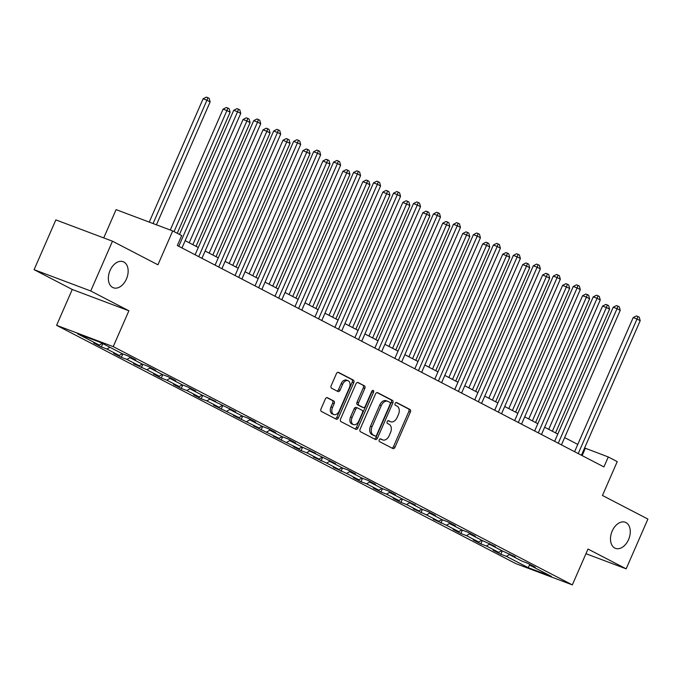 <?xml version="1.0" encoding="UTF-8"?>
<svg xmlns="http://www.w3.org/2000/svg" width="682" height="682" viewBox="0 0 682 682"><rect width="100%" height="100%" fill="white"/><g stroke="black" fill="none" stroke-linecap="round" stroke-linejoin="round"><path stroke-width="1.02" d="M379.252 439.805A1.492 0.989 110.6 0 0 379.533 441.629L392.883 448.56A2.14 1.407 110.6 0 0 392.985 448.603A2.14 1.407 110.6 0 0 394.989 447.256L410.359 412.073A2.14 1.407 110.6 0 0 409.959 409.464L396.609 402.533A1.492 0.989 110.6 0 0 396.54 402.508A1.492 0.989 110.6 0 0 395.134 403.446A1.492 0.989 110.6 0 0 395.415 405.27L397.137 406.174A6.837 4.51 110.6 0 1 398.433 414.511L397.146 417.444A6.837 4.51 110.6 0 1 390.718 421.757A6.837 4.51 110.6 0 1 390.394 421.612L388.663 420.717A1.492 0.989 110.6 0 0 388.595 420.683A1.492 0.989 110.6 0 0 387.188 421.629A1.492 0.989 110.6 0 0 387.47 423.454L389.2 424.349A6.837 4.51 110.6 0 1 390.488 432.686L389.209 435.619A6.837 4.51 110.6 0 1 382.781 439.933A6.837 4.51 110.6 0 1 382.457 439.788L380.727 438.893A1.492 0.989 110.6 0 0 380.658 438.858A1.492 0.989 110.6 0 0 379.252 439.805M126.443 278.989A13.93 9.198 110.6 0 0 123.152 261.692A13.93 9.198 110.6 0 0 110.058 270.481A13.93 9.198 110.6 0 0 113.34 287.77A13.93 9.198 110.6 0 0 126.443 278.989M628.574 539.564A13.93 9.198 110.6 0 0 625.292 522.276A13.93 9.198 110.6 0 0 612.189 531.056A13.93 9.198 110.6 0 0 615.471 548.354A13.93 9.198 110.6 0 0 628.574 539.564M327.462 397.7A2.14 1.407 110.6 0 0 327.36 397.657A2.14 1.407 110.6 0 0 325.348 399.004L321.034 408.876A2.14 1.407 110.6 0 0 321.435 411.485L336.269 419.183A2.14 1.407 110.6 0 0 336.371 419.225A2.14 1.407 110.6 0 0 338.374 417.878L353.753 382.696A2.14 1.407 110.6 0 0 353.344 380.087L338.519 372.389A2.14 1.407 110.6 0 0 338.417 372.346A2.14 1.407 110.6 0 0 336.405 373.693L331.196 385.62A2.14 1.407 110.6 0 0 331.597 388.22L337.948 391.519A2.14 1.407 110.6 0 0 338.05 391.562A2.14 1.407 110.6 0 0 340.054 390.215L342.637 384.298A5.712 3.777 110.6 0 1 348.016 380.701A5.712 3.777 110.6 0 1 349.363 387.794L339.244 410.956A5.712 3.777 110.6 0 1 333.873 414.554A5.712 3.777 110.6 0 1 332.518 407.461L334.206 403.608A2.14 1.407 110.6 0 0 333.805 400.999L327.249 397.623M585.957 553.707L626.153 568.839L647.9 519.062L602.453 495.473L617.236 461.62L608.276 456.966L603.928 466.923L177.329 245.546L181.685 235.588L172.716 230.942L116.093 209.621L103.732 237.916M90.732 290.984L34.1 269.671L72.249 289.475L128.881 310.787L90.732 290.984L112.479 241.206L157.926 264.795L172.716 230.942M128.881 310.787L113.221 346.627L572.334 584.883L515.711 563.571L56.597 325.314L113.221 346.627M626.153 568.839L587.995 549.044L572.334 584.883M360.122 429.157A2.14 1.407 110.6 0 0 360.522 431.766L375.347 439.464A2.14 1.407 110.6 0 0 375.45 439.506A2.14 1.407 110.6 0 0 377.461 438.159L392.832 402.977A2.14 1.407 110.6 0 0 392.431 400.368L377.598 392.67A2.14 1.407 110.6 0 0 377.496 392.627A2.14 1.407 110.6 0 0 375.492 393.974L360.122 429.157M355.808 429.319L340.983 421.621A2.14 1.407 110.6 0 1 340.574 419.021L355.944 383.838A2.14 1.407 110.6 0 1 357.956 382.491A2.14 1.407 110.6 0 1 358.059 382.534L364.401 385.824A2.14 1.407 110.6 0 1 364.81 388.433L358.579 402.704A2.14 1.407 110.6 0 0 358.979 405.304L363.191 407.495A2.14 1.407 110.6 0 0 363.284 407.538A2.14 1.407 110.6 0 0 365.296 406.191L371.784 391.332A1.492 0.989 110.6 0 1 373.19 390.394A1.492 0.989 110.6 0 1 373.548 392.252L357.922 428.015A2.14 1.407 110.6 0 1 355.91 429.362A2.14 1.407 110.6 0 1 355.808 429.319M34.1 269.671L55.847 219.894L112.479 241.206M101.362 346.968L106.946 349.065L119.239 355.45L113.655 353.344L121.336 357.334L126.92 359.431L139.213 365.808L133.629 363.711L146.894 369.797L159.187 376.174L153.595 374.068L161.276 378.058L166.868 380.164L179.153 386.541L173.569 384.435L181.25 388.425L186.842 390.53L199.127 396.907L193.543 394.801L201.224 398.791L206.808 400.888L219.101 407.273L213.517 405.168L239.075 417.631L233.491 415.534L259.049 427.998L253.465 425.892L279.023 438.364L273.431 436.258L298.989 448.73L293.405 446.625L301.086 450.614L306.678 452.712L318.963 459.088L313.379 456.991L326.644 463.078L338.937 469.455L333.353 467.358L346.618 473.444L358.911 479.821L353.327 477.715L361.008 481.705L366.592 483.811L378.885 490.188L373.301 488.082L380.982 492.072L386.566 494.169L398.859 500.554L393.267 498.448L400.948 502.438L406.54 504.535L418.825 510.912L413.241 508.815L426.514 514.901L438.799 521.278L433.215 519.181L446.48 525.268L458.773 531.645L453.189 529.539L460.87 533.529L466.454 535.634L478.747 542.011L473.163 539.905L480.844 543.895L486.428 545.992L498.721 552.377L493.137 550.272L500.818 554.261L506.402 556.359L528.166 567.654L551.431 576.409L529.667 565.114L535.251 567.219L527.57 563.23L521.986 561.133L509.693 554.756L515.277 556.853L502.012 550.766L489.719 544.389L495.303 546.487L482.038 540.4L469.745 534.023L475.337 536.129L467.656 532.139L462.064 530.033L449.77 523.657L455.363 525.762L447.682 521.773L442.089 519.675L429.805 513.29L435.389 515.396L427.708 511.406L422.124 509.309L409.831 502.932L415.415 505.03L402.15 498.943L389.857 492.566L395.441 494.672L387.76 490.682L382.176 488.576L369.883 482.2L375.467 484.305L367.786 480.316L362.202 478.21L349.909 471.833L355.501 473.939L347.82 469.949L342.228 467.852L329.935 461.467L335.527 463.572L309.969 451.109L315.553 453.206L302.288 447.119L289.995 440.743L295.579 442.848L287.898 438.858L282.314 436.753L270.021 430.376L275.605 432.482L267.924 428.492L262.34 426.386L250.047 420.01L255.631 422.115L247.95 418.126L242.366 416.029L230.073 409.652L235.665 411.749L210.099 399.285L215.691 401.383L202.418 395.296L190.133 388.919L195.717 391.025L188.036 387.035L182.452 384.929L170.159 378.553L175.743 380.658L168.062 376.669L162.478 374.571L150.185 368.186L155.769 370.292L148.088 366.302L142.504 364.205L130.211 357.828L135.795 359.925L128.114 355.944L122.53 353.839L100.766 342.543L77.501 333.788L99.265 345.083L93.681 342.978L101.362 346.968L102.829 343.609M109.938 347.3L106.946 349.065M122.231 353.685L119.239 355.45M130.211 357.828L129.972 356.908M130.134 357.538L126.92 359.431M142.206 364.043L139.213 365.808M150.185 368.186L149.946 367.274M150.108 367.896L146.894 369.797M162.18 374.409L159.187 376.174M170.159 378.553L169.92 377.632M170.082 378.263L166.868 380.164M182.145 384.776L179.153 386.541M190.133 388.919L189.894 387.998M190.056 388.629L186.842 390.53M202.119 395.142L199.127 396.907M210.099 399.285L209.868 398.365M210.03 398.996L206.808 400.888M222.093 405.509L219.101 407.273M230.073 409.652L229.843 408.731M230.005 409.362L226.782 411.255M242.067 415.867L239.075 417.631M250.047 420.01L249.808 419.098M249.97 419.72L246.756 421.621M262.041 426.233L259.049 427.998M270.021 430.376L269.782 429.455M269.944 430.086L266.73 431.987M282.016 436.599L279.023 438.364M289.995 440.743L289.756 439.822M289.918 440.453L286.704 442.354M301.981 446.966L298.989 448.73M309.969 451.109L309.73 450.188M309.892 450.819L306.678 452.712M321.955 457.332L318.963 459.088M329.935 461.467L329.704 460.555M329.866 461.185L326.644 463.078M341.929 467.69L338.937 469.455M349.909 471.833L349.678 470.912M349.84 471.543L346.618 473.444M361.903 478.056L358.911 479.821M369.883 482.2L369.644 481.279M369.806 481.91L366.592 483.811M381.877 488.423L378.885 490.188M389.857 492.566L389.618 491.645M389.78 492.276L386.566 494.169M401.851 498.789L398.859 500.554M409.831 502.932L409.592 502.012M409.754 502.643L406.54 504.535M421.817 509.156L418.825 510.912M429.805 513.29L429.566 512.378M429.728 513.009L426.514 514.901M441.791 519.514L438.799 521.278M449.77 523.657L449.54 522.736M449.702 523.367L446.48 525.268M461.765 529.88L458.773 531.645M469.745 534.023L469.514 533.102M469.676 533.733L466.454 535.634M481.739 540.246L478.747 542.011M489.719 544.389L489.48 543.469M489.642 544.1L486.428 545.992M501.713 550.613L498.721 552.377M509.693 554.756L509.454 553.835M509.616 554.466L506.402 556.359M529.624 564.952L528.166 567.654M529.667 565.114L529.428 564.202M72.249 289.475L56.597 325.314M608.276 456.966L584.61 447.955M577.773 444.408L564.636 437.597M557.799 434.05L544.662 427.23M537.825 423.684L524.688 416.864M517.86 413.318L504.714 406.498M497.886 402.951L484.74 396.131M477.912 392.585L464.774 385.773M457.937 382.227L444.8 375.407M437.963 371.861L424.826 365.041M417.989 361.494L404.852 354.674M398.024 351.128L384.878 344.308M378.05 340.77L364.904 333.95M358.076 330.403L344.939 323.583M338.102 320.037L324.964 313.217M318.127 309.671L304.99 302.851M298.153 299.304L285.016 292.484M278.188 288.946L265.042 282.126M258.214 278.58L245.068 271.76M238.24 268.214L225.103 261.394M218.266 257.847L205.129 251.027M198.292 247.481L185.154 240.669M102.257 343.319L99.265 345.083M582.138 455.619L585.318 448.33M502.293 550.868L500.818 554.261M482.319 540.511L480.844 543.895M462.345 530.144L460.87 533.529M442.379 519.778L440.896 523.162M422.405 509.411L420.922 512.796M402.431 499.053L400.948 502.438M382.457 488.687L380.982 492.072M362.483 478.321L361.008 481.705M342.509 467.954L341.034 471.339M322.543 457.588L321.06 460.972M302.569 447.23L301.086 450.614M282.595 436.864L281.112 440.248M262.621 426.497L261.146 429.882M242.647 416.131L241.172 419.515M222.673 405.764L221.198 409.149M202.707 395.407L201.224 398.791M182.733 385.04L181.25 388.425M162.759 374.674L161.276 378.058M142.785 364.307L141.31 367.692M122.811 353.941L121.336 357.334M380.215 438.841L380.923 439.217A6.837 4.51 110.6 0 0 381.247 439.361A6.837 4.51 110.6 0 0 381.588 439.464M389.524 421.288A6.837 4.51 110.6 0 1 389.192 421.178A6.837 4.51 110.6 0 1 388.868 421.033L388.152 420.666M391.954 448.074A2.14 1.407 110.6 0 0 393.463 446.676L408.833 411.493A2.14 1.407 110.6 0 0 408.433 408.893L396.097 402.491M374.418 438.978A2.14 1.407 110.6 0 0 375.927 437.58L391.306 402.397A2.14 1.407 110.6 0 0 390.897 399.797L377.001 392.576M375.168 436.003A1.492 0.989 110.6 0 0 375.236 436.037A1.492 0.989 110.6 0 0 376.643 435.099L390.13 404.213A1.492 0.989 110.6 0 0 389.848 402.389L388.032 401.442A6.837 4.51 110.6 0 0 387.708 401.297A6.837 4.51 110.6 0 0 381.272 405.611L372.057 426.719A6.837 4.51 110.6 0 0 373.344 435.065L375.168 436.003L373.634 435.431A1.492 0.989 110.6 0 0 373.702 435.466A1.492 0.989 110.6 0 0 373.779 435.483M386.498 400.863A6.837 4.51 110.6 0 0 386.174 400.718A6.837 4.51 110.6 0 0 379.746 405.031L381.272 405.611M373.634 435.431L371.809 434.485A6.837 4.51 110.6 0 1 370.522 426.148L379.746 405.031M357.462 382.44L364.401 385.824M361.861 406.992A2.14 1.407 110.6 0 1 361.758 406.958A2.14 1.407 110.6 0 1 361.656 406.915L357.445 404.733A2.14 1.407 110.6 0 1 357.044 402.124L363.276 387.853A2.14 1.407 110.6 0 0 362.875 385.253M354.879 428.842A2.14 1.407 110.6 0 0 356.388 427.443L372.014 391.673A1.492 0.989 110.6 0 0 372.202 390.718M352.108 417.503A5.712 3.777 110.6 0 0 353.455 424.605A5.712 3.777 110.6 0 0 358.826 420.999L362.398 412.832A2.14 1.407 110.6 0 0 361.989 410.232L357.786 408.041A2.14 1.407 110.6 0 0 357.683 407.998A2.14 1.407 110.6 0 0 355.672 409.345L352.108 417.503L350.574 416.932A5.712 3.777 110.6 0 0 351.921 424.025L353.455 424.605M357.573 407.964L356.251 407.469A2.14 1.407 110.6 0 0 356.149 407.427A2.14 1.407 110.6 0 0 354.137 408.774L355.672 409.345M350.574 416.932L354.137 408.774M333.873 414.554L332.339 413.983A5.712 3.777 110.6 0 1 330.992 406.89L332.68 403.028A2.14 1.407 110.6 0 0 332.27 400.419L326.857 397.606M348.016 380.701L346.482 380.121A5.712 3.777 110.6 0 0 341.111 383.727L342.637 384.298M337.019 391.033A2.14 1.407 110.6 0 0 338.528 389.635L341.111 383.727M335.339 418.697A2.14 1.407 110.6 0 0 336.848 417.299L352.219 382.116A2.14 1.407 110.6 0 0 351.818 379.507L337.914 372.295M555.549 432.882L609.597 309.168L606.4 307.505L602.573 306.065L548.72 429.336M602.573 306.065L605.812 304.411L607.338 304.982L606.4 307.505L552.352 431.22M607.338 304.982L608.625 305.647L609.597 309.168M578.225 453.59L637.005 319.031L640.21 320.693L581.422 455.244M574.594 451.697L633.186 317.59L637.005 319.031L637.951 316.508L639.23 317.173L640.21 320.693M633.186 317.59L636.425 315.928L637.951 316.508M535.575 422.516L589.623 298.801L586.426 297.139L582.599 295.698L528.746 418.97M582.599 295.698L585.838 294.044L587.373 294.624L586.426 297.139L532.378 420.854M587.373 294.624L588.651 295.28L589.623 298.801M515.609 412.15L569.658 288.435L562.624 285.34L508.772 408.603M562.624 285.34L565.864 283.678L567.398 284.258L566.452 286.781L512.404 410.487M567.398 284.258L568.677 284.923L569.658 288.435M558.251 443.223L617.039 308.665L620.236 310.327L561.448 444.886M554.619 441.339L613.212 307.224L617.039 308.665L617.977 306.141L619.256 306.806L620.236 310.327M613.212 307.224L616.451 305.57L617.977 306.141M538.277 432.857L597.065 298.298L600.262 299.961L541.474 434.519M534.645 430.973L593.238 296.858L597.065 298.298L598.003 295.775L599.29 296.44L600.262 299.961M593.238 296.858L596.477 295.204L598.003 295.775M495.635 401.783L549.683 278.077L542.65 274.974L488.798 398.237M542.65 274.974L545.89 273.312L547.424 273.891L546.478 276.415L492.43 400.121M547.424 273.891L548.703 274.556L549.683 278.077M475.661 391.417L529.709 267.711L526.504 266.048L522.685 264.607L468.824 387.879M522.685 264.607L525.924 262.954L527.45 263.525L526.504 266.048L472.456 389.763M527.45 263.525L528.729 264.19L529.709 267.711M455.687 381.059L509.735 257.344L506.538 255.682L502.711 254.241L448.858 377.513M502.711 254.241L505.95 252.587L507.476 253.158L506.538 255.682L452.49 379.397M507.476 253.158L508.755 253.823L509.735 257.344M518.303 422.49L577.091 287.932L580.288 289.594L521.508 424.153M514.671 420.606L573.264 286.491L577.091 287.932L578.038 285.417L579.316 286.073L580.288 289.594M573.264 286.491L576.503 284.837L578.038 285.417M498.329 412.124L557.117 277.574L560.323 279.228L501.534 413.786M494.697 410.24L553.29 276.133L557.117 277.574L558.064 275.051L559.342 275.716L560.323 279.228M553.29 276.133L556.529 274.471L558.064 275.051M478.363 401.766L537.143 267.208L540.349 268.87L481.56 403.42M474.723 399.874L533.315 265.767L537.143 267.208L538.089 264.684L539.368 265.349L540.349 268.87M533.315 265.767L536.555 264.105L538.089 264.684M458.389 391.4L517.169 256.841L520.375 258.504L461.586 393.062M454.758 389.516L513.35 255.4L517.169 256.841L518.115 254.318L519.394 254.983L520.375 258.504M513.35 255.4L516.589 253.747L518.115 254.318M438.415 381.033L497.204 246.475L500.4 248.137L441.612 382.696M434.784 379.149L493.376 245.034L497.204 246.475L498.141 243.951L499.42 244.616L500.4 248.137M493.376 245.034L496.615 243.38L498.141 243.951M418.441 370.667L477.229 236.108L480.426 237.771L421.638 372.329M414.809 368.783L473.402 234.676L477.229 236.108L478.167 233.594L479.455 234.25L480.426 237.771M473.402 234.676L476.641 233.014L478.167 233.594M398.467 360.301L457.255 225.751L460.452 227.404L401.672 361.963M394.835 358.417L453.428 224.31L457.255 225.751L458.202 223.227L459.48 223.892L460.452 227.404M453.428 224.31L456.667 222.647L458.202 223.227M378.493 349.943L437.281 215.384L440.487 217.047L381.698 351.597M374.861 348.059L433.454 213.943L437.281 215.384L438.228 212.861L439.506 213.526L440.487 217.047M433.454 213.943L436.693 212.281L438.228 212.861M358.527 339.576L417.307 205.018L420.513 206.68L361.724 341.239M354.887 337.692L413.48 203.577L417.307 205.018L418.254 202.494L419.532 203.159L420.513 206.68M413.48 203.577L416.719 201.923L418.254 202.494M338.553 329.21L397.333 194.651L400.539 196.314L341.75 330.872M334.922 327.326L393.514 193.211L397.333 194.651L398.279 192.128L399.558 192.793L400.539 196.314M393.514 193.211L396.753 191.557L398.279 192.128M318.579 318.844L377.368 184.285L380.565 185.947L321.776 320.506M314.948 316.96L373.54 182.853L377.368 184.285L378.305 181.77L379.584 182.435L380.565 185.947M373.54 182.853L376.779 181.19L378.305 181.77M298.605 308.477L357.394 173.927L360.59 175.589L301.802 310.139M294.974 306.593L353.566 172.486L357.394 173.927L358.331 171.404L359.619 172.069L360.59 175.589M353.566 172.486L356.805 170.824L358.331 171.404M278.631 298.119L337.42 163.561L340.616 165.223L281.837 299.782M274.999 296.235L333.592 162.12L337.42 163.561L338.366 161.037L339.645 161.702L340.616 165.223M333.592 162.12L336.831 160.458L338.366 161.037M258.657 287.753L317.445 153.194L320.651 154.857L261.862 289.415M255.025 285.869L313.618 151.754L317.445 153.194L318.392 150.671L319.67 151.336L320.651 154.857M313.618 151.754L316.857 150.1L318.392 150.671M238.691 277.386L297.471 142.828L300.677 144.49L241.888 279.049M235.051 275.502L293.644 141.387L297.471 142.828L298.418 140.304L299.696 140.969L300.677 144.49M293.644 141.387L296.883 139.733L298.418 140.304M218.717 267.02L277.497 132.47L280.703 134.124L221.914 268.682M215.086 265.136L273.678 131.029L277.497 132.47L278.444 129.947L279.722 130.612L280.703 134.124M273.678 131.029L276.918 129.367L278.444 129.947M198.743 256.654L257.532 122.104L260.729 123.766L201.94 258.316M195.112 254.77L253.704 120.663L257.532 122.104L258.469 119.58L259.748 120.245L260.729 123.766M253.704 120.663L256.943 119L258.469 119.58M178.769 246.296L237.558 111.737L240.755 113.4L181.966 247.958M179.485 234.455L233.73 110.296L237.558 111.737L238.495 109.214L239.783 109.879L240.755 113.4M233.73 110.296L236.969 108.634L238.495 109.214M435.713 370.693L489.761 246.978L486.564 245.315L482.737 243.883L428.884 367.146M482.737 243.883L485.976 242.221L487.502 242.801L486.564 245.315L432.516 369.03M487.502 242.801L488.789 243.465L489.761 246.978M415.739 360.326L469.787 236.62L466.59 234.958L462.763 233.517L408.91 356.78M462.763 233.517L466.002 231.854L467.537 232.434L466.59 234.958L412.542 358.664M467.537 232.434L468.815 233.099L469.787 236.62M395.773 349.96L449.822 226.254L442.788 223.15L388.936 346.413M442.788 223.15L446.028 221.488L447.562 222.068L446.616 224.591L392.568 348.297M447.562 222.068L448.841 222.733L449.822 226.254M375.799 339.593L429.848 215.887L426.642 214.225L422.814 212.784L368.962 336.055M422.814 212.784L426.054 211.13L427.588 211.701L426.642 214.225L372.594 337.94M427.588 211.701L428.867 212.366L429.848 215.887M355.825 329.236L409.873 205.521L402.849 202.418L348.988 325.689M402.849 202.418L406.088 200.764L407.614 201.335L406.668 203.858L352.62 327.573M407.614 201.335L408.893 202L409.873 205.521M335.851 318.869L389.899 195.154L382.875 192.06L329.022 315.323M382.875 192.06L386.114 190.397L387.64 190.977L386.703 193.5L332.654 317.207M387.64 190.977L388.919 191.642L389.899 195.154M315.877 308.503L369.925 184.796L366.728 183.134L362.901 181.693L309.048 304.956M362.901 181.693L366.14 180.031L367.666 180.611L366.728 183.134L312.68 306.84M367.666 180.611L368.953 181.276L369.925 184.796M295.903 298.136L349.951 174.43L346.754 172.768L342.927 171.327L289.074 294.59M342.927 171.327L346.166 169.665L347.701 170.244L346.754 172.768L292.706 296.474M347.701 170.244L348.979 170.909L349.951 174.43M275.937 287.778L329.986 164.064L322.953 160.961L269.1 284.232M322.953 160.961L326.192 159.307L327.727 159.878L326.78 162.401L272.732 286.116M327.727 159.878L329.005 160.543L329.986 164.064M255.963 277.412L310.012 153.697L302.978 150.594L249.126 273.866M302.978 150.594L306.218 148.94L307.752 149.511L306.806 152.035L252.758 275.75M307.752 149.511L309.031 150.176L310.012 153.697M235.989 267.046L290.038 143.331L283.013 140.236L229.152 263.499M283.013 140.236L286.252 138.574L287.778 139.154L286.832 141.677L232.784 265.383M287.778 139.154L289.057 139.819L290.038 143.331M216.015 256.679L270.063 132.973L266.867 131.311L263.039 129.87L209.186 253.133M263.039 129.87L266.278 128.207L267.804 128.787L266.867 131.311L212.818 255.017M267.804 128.787L269.083 129.452L270.063 132.973M196.041 246.313L250.089 122.607L246.893 120.944L243.065 119.503L189.212 242.766M243.065 119.503L246.304 117.841L247.83 118.421L246.893 120.944L192.844 244.659M247.83 118.421L249.118 119.086L250.089 122.607M177.235 233.287L230.115 112.24L226.918 110.578L223.091 109.137L170.278 230.022M223.091 109.137L226.33 107.483L227.865 108.054L226.918 110.578L174.038 231.624M227.865 108.054L229.143 108.719L230.115 112.24M156.434 224.813L210.15 101.874L206.944 100.211L203.117 98.771L149.239 222.102M203.117 98.771L206.356 97.117L207.891 97.688L206.944 100.211L153.066 223.543M207.891 97.688L209.169 98.353L210.15 101.874M380.923 439.217L382.457 439.788M388.868 421.033L390.394 421.612M408.433 408.893L409.959 409.464M408.833 411.493L410.359 412.073M393.463 446.676L394.989 447.256M390.897 399.797L392.431 400.368M391.306 402.397L392.832 402.977M375.927 437.58L377.461 438.159M370.522 426.148L372.057 426.719M371.809 434.485L373.344 435.065M363.276 387.853L364.81 388.433M357.044 402.124L358.579 402.704M357.445 404.733L358.979 405.304M361.656 406.915L363.191 407.495M372.014 391.673L373.548 392.252M356.388 427.443L357.922 428.015M332.27 400.419L333.805 400.999M332.68 403.028L334.206 403.608M330.992 406.89L332.518 407.461M338.528 389.635L340.054 390.215M351.818 379.507L353.344 380.087M352.219 382.116L353.753 382.696M336.848 417.299L338.374 417.878M381.247 439.361L382.781 439.933M389.192 421.178L390.718 421.757M373.702 435.466L375.236 436.037M386.174 400.718L387.708 401.297M361.758 406.958L363.284 407.538M356.149 407.427L357.683 407.998"/></g></svg>
